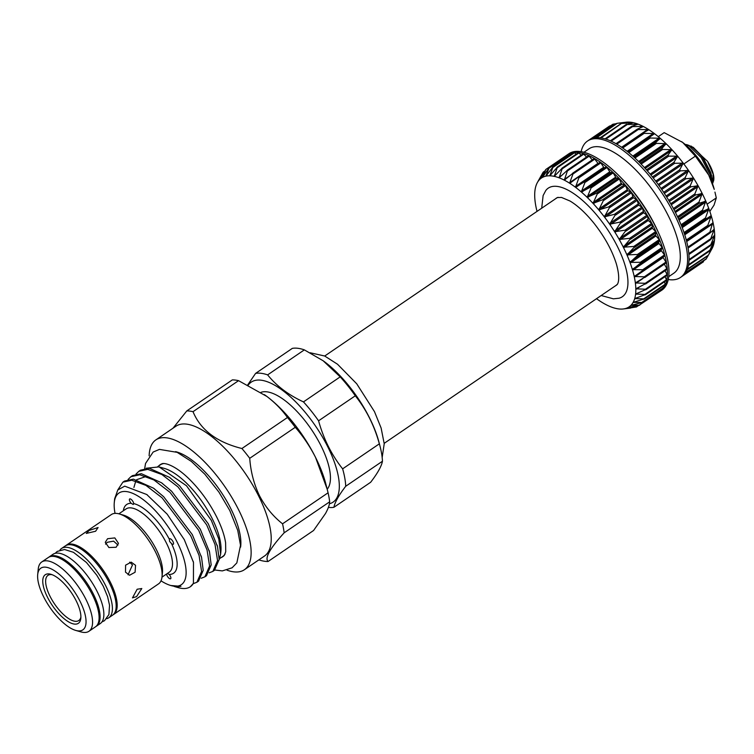 <?xml version="1.0" encoding="UTF-8"?>
<svg xmlns="http://www.w3.org/2000/svg" width="754" height="754" viewBox="0 0 754 754"><rect width="100%" height="100%" fill="white"/><g stroke="black" fill="none" stroke-linecap="round" stroke-linejoin="round"><path stroke-width="1.13" d="M685.301 144.532L689.081 145.89L701.182 157.539L710.127 174.805L711.399 180.932M712.389 183.476L711.116 174.136L702.172 156.87L693.303 147.369L687.186 144.806A25.749 10.056 55.7 0 1 701.955 156.578M685.216 144.457A25.749 10.056 55.7 0 1 687.186 144.806M691.079 146.031L707.535 161.328L713.199 174.315L713.736 180.244L712.521 183.816M628.685 122.091L617.272 123.288L626.112 122.205A77.916 30.443 55.7 0 1 628.685 122.091L628.685 122.091A77.916 30.443 55.7 0 1 633.115 122.648L622.295 123.411L628.393 122.167M633.134 122.648L633.115 122.648A77.916 30.443 55.7 0 1 637.959 124.09L627.224 124.533L632.87 122.789M637.988 124.099L637.959 124.09A77.916 30.443 55.7 0 1 643.162 126.408L632.559 126.587L631.814 126.257L637.761 124.297M643.19 126.427L643.162 126.408A77.916 30.443 55.7 0 1 648.647 129.575L638.223 129.547L637.441 129.094L643.002 126.691M648.676 129.594L648.647 129.575A77.916 30.443 55.7 0 1 654.34 133.543L644.152 133.373L643.341 132.808L648.525 129.924M654.368 133.562L654.34 133.543A77.916 30.443 55.7 0 1 660.165 138.255L650.25 138.01L649.42 137.341L654.368 133.562M660.193 138.284L660.165 138.255A77.916 30.443 55.7 0 1 666.046 143.646L656.432 143.392L655.603 142.629L660.193 138.284M666.074 143.675L666.046 143.646A77.916 30.443 55.7 0 1 671.899 149.65L662.634 149.462L661.805 148.604L666.074 143.675M671.927 149.678L671.899 149.65A77.916 30.443 55.7 0 1 677.648 156.182L668.76 156.125L667.94 155.192L671.927 149.678M677.676 156.219L677.648 156.182A77.916 30.443 55.7 0 1 683.218 163.147L674.726 163.288L673.935 162.298L677.676 156.219M683.237 163.184L683.218 163.147A77.916 30.443 55.7 0 1 688.525 170.47L680.457 170.866L679.703 169.829L683.237 163.184M688.543 170.508L688.525 170.47A77.916 30.443 55.7 0 1 693.501 178.029L685.867 178.755L685.16 177.671L688.543 170.508M693.52 178.076L693.501 178.029A77.916 30.443 55.7 0 1 698.081 185.738L690.89 186.832L690.24 185.738L693.52 178.076M698.1 185.776L698.081 185.738A77.916 30.443 55.7 0 1 702.2 193.486L695.461 195.003L694.868 193.901L698.1 185.776M702.219 193.533L702.2 193.486A77.916 30.443 55.7 0 1 705.81 201.167L699.505 203.156L698.996 202.063L702.219 193.533M705.829 201.214L705.81 201.167A77.916 30.443 55.7 0 1 708.854 208.688L702.982 211.177L702.549 210.112L705.829 201.214M708.864 208.726L708.854 208.688A77.916 30.443 55.7 0 1 711.286 215.936L705.838 218.962L705.49 217.925L708.864 208.726M708.025 226.398L707.77 225.418L711.286 215.936A77.916 30.443 55.7 0 1 713.086 222.807L686.564 241.026L707.931 226.473M711.833 248.952L708.411 255.144L713.557 244.909L709.891 250.149L714.462 240.366L710.409 245.672L714.688 235.125L710.334 239.847L714.226 229.263L709.533 233.391L712.709 222.788M713.086 222.807A77.916 30.443 55.7 0 1 714.226 229.225L713.897 229.263M714.226 229.225A77.916 30.443 55.7 0 1 714.688 235.097L714.406 235.191M714.688 235.097A77.916 30.443 55.7 0 1 714.462 240.338L714.226 240.498M714.462 240.338A77.916 30.443 55.7 0 1 713.567 244.88L713.369 245.107M587.526 141.036L589.034 140.008A82.535 32.243 55.7 0 1 591.89 138.557A82.535 32.243 55.7 0 1 595.801 137.709A82.535 32.243 55.7 0 1 600.241 137.822A82.535 32.243 55.7 0 1 605.16 138.877A82.535 32.243 55.7 0 1 610.495 140.885A82.535 32.243 55.7 0 1 616.159 143.788A82.535 32.243 55.7 0 1 622.088 147.577A82.535 32.243 55.7 0 1 628.205 152.176A82.535 32.243 55.7 0 1 634.416 157.539A82.535 32.243 55.7 0 1 640.636 163.58A82.535 32.243 55.7 0 1 646.791 170.234A82.535 32.243 55.7 0 1 652.794 177.397A82.535 32.243 55.7 0 1 658.562 184.975A82.535 32.243 55.7 0 1 664.02 192.873A82.535 32.243 55.7 0 1 669.09 200.969A82.535 32.243 55.7 0 1 673.708 209.169A82.535 32.243 55.7 0 1 677.808 217.359A82.535 32.243 55.7 0 1 681.333 225.427A82.535 32.243 55.7 0 1 684.246 233.259A82.535 32.243 55.7 0 1 686.489 240.752A82.535 32.243 55.7 0 1 688.053 247.802A82.535 32.243 55.7 0 1 688.902 254.315A82.535 32.243 55.7 0 1 689.024 260.215A82.535 32.243 55.7 0 1 688.43 265.408A82.535 32.243 55.7 0 1 687.111 269.819A82.535 32.243 55.7 0 1 685.103 273.41A82.535 32.243 55.7 0 1 682.417 276.115A82.535 32.243 55.7 0 1 681.965 276.435L680.457 277.463A82.535 32.243 -124.3 0 0 651.286 178.425A82.535 32.243 -124.3 0 0 587.526 141.036A82.535 32.243 -124.3 0 0 581.145 151.648M668.251 279.517A82.535 32.243 -124.3 0 0 680.457 277.463M668.713 276.68L673.793 273.221A75.277 29.406 -124.3 0 0 647.186 182.892A75.277 29.406 -124.3 0 0 589.034 148.792L583.954 152.261M659.901 291.459A82.535 32.243 -124.3 0 0 660.363 291.148L661.871 290.13A82.535 32.243 -124.3 0 0 658.911 233.655L657.658 230.865A75.277 29.406 -124.3 0 0 633.756 192.044A75.277 29.406 -124.3 0 0 622.54 179.311L620.401 177.124A82.535 32.243 -124.3 0 0 568.94 153.703L567.432 154.73A82.535 32.243 -124.3 0 0 566.98 155.051L567.423 155.211M601.174 295.521L613.398 298.829L619.1 298.207A65.721 25.674 -124.3 0 0 599.034 217.897A65.721 25.674 -124.3 0 0 545.764 190.545L543.116 195.569L541.702 208.208M614.991 286.115A52.884 20.66 -124.3 0 0 616.81 284.833C617.375 284.852 621.042 280.262 616.301 263.683C612.041 250.271 604.623 236.822 594.067 223.344C585.754 213.08 577.734 205.635 569.977 200.998L561.494 197.435L557.366 197.567A52.884 20.66 -124.3 0 0 555.51 198.802M634.745 275.898L634.227 276.539A77.916 30.443 -124.3 0 0 632.427 269.659A77.916 30.443 -124.3 0 0 629.986 262.411A77.916 30.443 -124.3 0 0 626.942 254.899A77.916 30.443 -124.3 0 0 623.332 247.208A77.916 30.443 -124.3 0 0 619.213 239.461A77.916 30.443 -124.3 0 0 614.633 231.751A77.916 30.443 -124.3 0 0 609.656 224.192A77.916 30.443 -124.3 0 0 604.35 216.879A77.916 30.443 -124.3 0 0 601.588 213.344A77.916 30.443 -124.3 0 0 598.78 209.904L610.099 206.483L604.35 216.879L615.801 213.995L609.656 224.192L621.258 221.883L614.633 231.751L626.329 229.979L619.213 239.461L630.957 238.179L623.332 247.208L635.056 246.369L626.942 254.899L638.591 254.437L629.986 262.411L641.503 262.269L632.427 269.659L643.765 269.762L634.227 276.539L645.33 276.822L635.358 282.948L646.187 283.344L635.82 288.82L646.319 289.244L635.603 294.06L645.726 294.446L634.698 298.603L644.416 298.876L633.124 302.392L642.417 302.467L630.909 305.361L639.741 305.182L628.073 307.491L636.433 306.972L624.651 308.725L632.549 307.594M660.363 291.148A82.535 32.243 -124.3 0 0 660.824 290.827L660.777 290.846M660.721 290.026L660.843 290.799L638.836 305.436M662.954 286.313L663.388 288.179M642.417 302.467L641.56 302.806M664.434 281.817L665.339 284.626M644.416 298.876L643.605 299.291M665.151 276.586L666.583 280.234M645.726 294.446L644.962 294.946M665.122 270.686L667.356 275.087L646.319 289.338M646.319 289.244L645.603 289.819M664.349 264.192L667.233 269.253L646.131 283.579M646.187 283.344L645.528 283.994M662.889 257.152L666.385 262.797L645.151 277.255M645.33 276.822L644.727 277.538M578.78 176.775L600.429 162.251L603.681 167.275L604.463 167.859L606.602 166.888L610.316 172.638L612.814 172.251L616.216 178.095L619.034 178.293L621.296 183.307L622.088 184.155L625.132 184.881L627.846 190.743L631.192 192.11L633.417 197.765L636.96 199.687L638.723 205.126L642.361 207.501L643.69 212.732L647.488 215.691L648.261 220.47L652.106 223.891L652.361 228.245L656.206 232.072L655.499 234.918L655.952 235.955L659.731 240.14L658.591 242.477L658.958 243.476L662.643 247.972L661.079 249.772L661.362 250.724L664.887 255.465L643.407 270.422M643.765 269.762L643.228 270.545M604.02 199.254L598.78 209.904A77.916 30.443 -124.3 0 0 593.03 203.373L604.02 199.254M597.865 192.619L593.03 203.373A77.916 30.443 -124.3 0 0 587.178 197.369L597.865 192.619M591.645 186.577L587.178 197.369A77.916 30.443 -124.3 0 0 581.296 191.978L591.645 186.577M585.434 181.224L581.296 191.978A77.916 30.443 -124.3 0 0 575.472 187.265L585.434 181.224M579.326 176.634L575.472 187.265A77.916 30.443 -124.3 0 0 569.779 183.307L578.535 176.954M573.115 172.911L594.284 158.472L598.158 163.571M540.986 176.021L537.404 182.496L543.163 172.166L539.619 179.527L545.839 169.462L542.456 177.407L549.148 167.661L545.877 176.163L553.05 166.813L549.826 175.814L557.489 166.907L554.247 176.37L562.409 167.963L559.1 177.812L567.734 169.952L564.294 180.14L573.398 172.855L569.798 182.543L569.779 183.307L570.561 183.024M567.658 169.961L588.676 155.588L592.229 159.867M583.342 153.703L586.546 157.039M578.478 152.61L581.164 155.126M553.002 166.841L574.162 152.431L576.15 154.174M570.703 153.439L549.101 168.161L570.26 153.279L571.551 154.202M566.942 155.079L545.877 169.424M545.839 169.462L567.357 155.154M543.163 172.166L544.548 171.478M658.911 233.655A82.535 32.243 -124.3 0 0 632.7 191.082A82.535 32.243 -124.3 0 0 620.401 177.124M660.824 290.827A82.535 32.243 -124.3 0 0 663.501 288.122A82.535 32.243 -124.3 0 0 665.518 284.541A82.535 32.243 -124.3 0 0 666.828 280.12A82.535 32.243 -124.3 0 0 667.422 274.927A82.535 32.243 -124.3 0 0 667.299 269.037A82.535 32.243 -124.3 0 0 666.451 262.515A82.535 32.243 -124.3 0 0 664.887 255.465A82.535 32.243 -124.3 0 0 662.643 247.972A82.535 32.243 -124.3 0 0 659.731 240.14A82.535 32.243 -124.3 0 0 656.206 232.072A82.535 32.243 -124.3 0 0 652.106 223.891A82.535 32.243 -124.3 0 0 647.488 215.691A82.535 32.243 -124.3 0 0 642.417 207.586A82.535 32.243 -124.3 0 0 636.96 199.687A82.535 32.243 -124.3 0 0 631.192 192.11A82.535 32.243 -124.3 0 0 625.189 184.947A82.535 32.243 -124.3 0 0 619.034 178.293A82.535 32.243 -124.3 0 0 612.814 172.251A82.535 32.243 -124.3 0 0 606.602 166.888A82.535 32.243 -124.3 0 0 600.486 162.289A82.535 32.243 -124.3 0 0 594.557 158.51A82.535 32.243 -124.3 0 0 588.893 155.597A82.535 32.243 -124.3 0 0 583.558 153.599A82.535 32.243 -124.3 0 0 578.638 152.534A82.535 32.243 -124.3 0 0 574.199 152.421A82.535 32.243 -124.3 0 0 570.288 153.269A82.535 32.243 -124.3 0 0 567.432 154.73M324.71 356.02L556.339 198.236A52.827 20.641 55.7 0 1 558.111 197.322M355.304 395.793A78.576 30.697 -124.3 0 0 347.952 385.973A78.576 30.697 -124.3 0 0 340.195 376.868L323.164 360.78L304.343 349.875A78.576 30.697 -124.3 0 0 292.326 348.367L255.597 373.39A78.576 30.697 55.7 0 1 267.623 374.889C276.614 386.02 288.565 395.011 303.466 401.891A78.576 30.697 55.7 0 1 311.223 410.987A78.576 30.697 55.7 0 1 318.574 420.817L355.304 395.793C366.303 409.639 374.314 425.642 379.356 443.823A78.576 30.697 -124.3 0 1 380.129 446.651A78.576 30.697 -124.3 0 1 382.448 461.241C381.543 466.198 377.613 473.21 370.648 482.277L333.918 507.291A78.576 30.697 55.7 0 1 328.395 507.376M323.362 360.921A72.629 28.379 55.7 0 1 323.607 361.1A72.629 28.379 55.7 0 1 349.319 386.416A72.629 28.379 55.7 0 1 379.055 442.504L380.129 446.651M248.254 385.096A72.629 28.379 55.7 0 1 307.368 414.992A72.629 28.379 55.7 0 1 329.413 503.776M255.597 373.39L247.755 384.851M328.075 492.796A88.048 34.401 55.7 0 1 329.677 501.806L284.145 532.824A88.048 34.401 55.7 0 0 282.543 523.813L328.075 492.796L327.189 489.223A58.963 23.035 -124.3 0 0 304.503 420.091A58.963 23.035 -124.3 0 0 261.007 392.344M37.7 574.576L38.228 569.157A41.932 16.381 55.7 0 1 41.743 561.966A41.932 16.381 55.7 0 1 85.833 599.185A41.932 16.381 55.7 0 1 88.953 631.277A41.932 16.381 55.7 0 1 80.98 631.909L75.739 630.419A37.304 14.571 -124.3 0 0 80.056 601.296A37.304 14.571 -124.3 0 0 54.26 570.599A37.304 14.571 -124.3 0 0 37.7 574.576A37.304 14.571 -124.3 0 0 43.6 596.734A37.304 14.571 -124.3 0 0 75.739 630.419M41.743 561.966L48.275 557.517A41.932 16.381 55.7 0 1 92.365 594.736A41.932 16.381 55.7 0 1 95.485 626.828L88.953 631.277M76.182 600.815A29.387 11.48 55.7 0 1 80.838 618.261A29.387 11.48 55.7 0 1 67.794 621.4A29.387 11.48 55.7 0 1 47.474 597.215A29.387 11.48 55.7 0 1 50.876 574.284A29.387 11.48 55.7 0 1 76.182 600.815M80.895 616.989A27.342 10.679 55.7 0 1 68.265 618.346A27.342 10.679 55.7 0 1 50.028 596.282A27.342 10.679 55.7 0 1 52.092 574.689M95.965 626.461A41.932 16.381 -124.3 0 0 96.484 626.14A41.932 16.381 -124.3 0 0 93.364 594.058A41.932 16.381 -124.3 0 0 49.274 556.838A41.932 16.381 -124.3 0 0 48.793 557.206M96.484 626.14L100.254 623.577A41.932 16.381 -124.3 0 0 97.134 591.485A41.932 16.381 -124.3 0 0 53.044 554.265L49.274 556.838M106.682 618.704A41.932 16.381 -124.3 0 0 108.793 617.752A41.932 16.381 -124.3 0 0 105.673 585.669A41.932 16.381 -124.3 0 0 61.583 548.45A41.932 16.381 -124.3 0 0 59.924 550.071M108.793 617.752L112.563 615.189A41.932 16.381 -124.3 0 0 109.443 583.106A41.932 16.381 -124.3 0 0 65.353 545.887L61.583 548.45M137.153 589.232L141.809 588.535L136.578 596.631L132.478 597.884L137.153 589.232M116.125 547.253L108.915 547.545L105.277 542.314L107.577 538.714L114.825 537.913L118.444 543.342L116.125 547.253M95.598 531.25L86.276 533.427L89.142 530.439L98.086 527.517L95.598 531.25M65.871 545.566A41.932 16.381 55.7 0 1 66.352 545.199A41.932 16.381 55.7 0 1 110.452 582.418A41.932 16.381 55.7 0 1 113.562 614.51A41.932 16.381 55.7 0 1 113.043 614.821M125.513 572.154L125.588 565.17L131.196 562.154L135.56 565.311L135.089 572.239L129.556 575.264L125.513 572.154M66.352 545.199L111.319 514.577A41.932 16.381 55.7 0 1 119.292 513.936A41.932 16.381 55.7 0 1 155.409 551.796A41.932 16.381 55.7 0 1 162.035 576.687A41.932 16.381 55.7 0 1 158.528 583.879L113.562 614.51M117.992 545.085L113.59 541.146L107.304 542.286L105.551 544.134M128.048 574.793L132.487 564.925L129.631 562.192M119.292 513.936L123.411 515.114A38.294 14.957 55.7 0 1 156.398 549.685A38.294 14.957 55.7 0 1 162.449 572.427L162.035 576.687M169.612 541.466L171.526 543.596A3.299 1.291 -124.3 0 0 172.845 544.341A3.299 1.291 -124.3 0 0 173.288 544.256A3.299 1.291 -124.3 0 0 172.789 541.259A3.299 1.291 -124.3 0 0 170.027 538.705A3.299 1.291 -124.3 0 0 169.575 538.799A3.299 1.291 -124.3 0 0 169.33 539.195L169.612 541.466M166.455 574.077A41.602 16.249 55.7 0 0 166.615 574.114A3.299 1.291 -124.3 0 0 167.143 575.83A3.299 1.291 -124.3 0 0 170.611 578.761A3.299 1.291 -124.3 0 0 170.366 576.235A3.299 1.291 -124.3 0 0 169.132 574.435L167.435 573.417M131.149 503.286L133.232 504.511L133.665 503.597A3.299 1.291 -124.3 0 0 133.138 501.881A3.299 1.291 -124.3 0 0 129.669 498.959A3.299 1.291 -124.3 0 0 129.914 501.485A3.299 1.291 -124.3 0 0 131.149 503.286A41.602 16.249 55.7 0 0 123.336 510.778M115.051 513.38A55.428 21.659 55.7 0 1 114.288 502.55A55.428 21.659 55.7 0 1 138.896 496.632A55.428 21.659 55.7 0 1 177.228 542.249A55.428 21.659 55.7 0 1 170.8 585.509A55.428 21.659 55.7 0 1 161.007 580.834M114.288 502.55L114.646 498.818L117.784 489.968L124.721 486.151L146.766 494.52L167.162 514.153L184.296 539.666L193.486 562.484L193.429 583.323A62.196 24.298 55.7 0 1 190.31 586.753A62.196 24.298 55.7 0 1 178.472 587.705L175.607 586.885L180.941 586.348L170.8 585.509M159.066 466.896L164.391 468.423A55.428 21.659 55.7 0 1 212.138 518.469A55.428 21.659 55.7 0 1 220.903 551.381L220.639 554.096L218.811 539.035L211.28 520.288L186.511 485.783L159.066 466.896L146.201 468.234M157.793 466.575L160.197 464.935A55.428 21.659 55.7 0 1 163.524 463.569M209.178 572.814L212.864 571.391L217.548 560.58L215.022 544.539L206.662 524.859L177.982 486.905L161.865 474.511L147.709 469.356L138.849 471.297L136.05 474.04M212.864 571.391L214.475 570.297L219.16 559.487L217.52 546.622L208.274 523.766L179.584 485.812L169.414 477.301L149.32 468.262L140.451 470.194L138.849 471.297M193.222 583.681L196.917 582.248L201.601 571.447L199.065 555.396L190.715 535.726L162.035 497.772L145.918 485.378L131.762 480.223L122.893 482.155L117.756 490.006M196.917 582.248L198.528 581.155L203.203 570.354L201.572 557.489L192.327 534.633L163.637 496.679L153.467 488.158L133.373 479.129L124.504 481.061L122.893 482.155M201.205 578.243L204.89 576.819L209.574 566.018L207.048 549.968L198.688 530.288L170.008 492.343L153.891 479.94L139.735 474.784L130.866 476.726L128.076 479.469M204.89 576.819L206.502 575.726L211.177 564.925L209.546 552.051L200.3 529.195L171.61 491.24L161.441 482.73L141.347 473.691L132.478 475.633L130.866 476.726M190.432 586.669L193.429 583.323M221.082 557.602A55.636 21.734 -124.3 0 0 224.258 555.396L225.729 551.74L225.616 542.871C224.532 535.453 221.572 526.848 216.728 517.046C209.197 502.305 199.876 489.478 188.745 478.573C173.241 463.587 163.241 462.73 161.884 463.833A55.636 21.734 -124.3 0 0 158.67 465.981M227.029 570.175A78.576 30.697 -124.3 0 0 244.362 569.751L264.456 556.056A78.576 30.697 -124.3 0 0 258.613 495.925A78.576 30.697 -124.3 0 0 175.984 426.18L155.889 439.874A78.576 30.697 -124.3 0 0 149.141 455.85M282.543 523.813C273.042 516.292 265.342 506.895 259.433 495.623C253.919 484.068 250.686 471.627 249.734 458.3A88.048 34.401 55.7 0 0 241.921 448.517C216.879 442.268 200.573 429.997 193.024 411.684A88.048 34.401 55.7 0 0 186.803 410.911L173.005 428.206M244.362 569.751A78.576 30.697 -124.3 0 0 238.518 509.619A78.576 30.697 -124.3 0 0 155.889 439.874M240.601 547.121A62.808 24.533 -124.3 0 0 220.404 490.995A62.808 24.533 -124.3 0 0 175.559 451.646M264.334 394.596A79.236 30.952 55.7 0 1 265.389 395.35A79.236 30.952 55.7 0 1 266.878 396.444A79.236 30.952 55.7 0 1 315.549 457.405A79.236 30.952 55.7 0 1 325.879 484.143L327.189 489.223L315.549 457.405C309.894 446.34 303.136 436.293 295.266 427.282L249.734 458.3M186.803 410.911L232.336 379.893A88.048 34.401 55.7 0 1 238.556 380.666L193.024 411.684M258.801 559.911L261.827 560.731A88.048 34.401 55.7 0 0 268.047 561.513L313.579 530.496L325.502 513.512C328.15 508.714 329.536 504.812 329.677 501.806M241.921 448.517L287.453 417.499A88.048 34.401 55.7 0 1 295.266 427.282M287.453 417.499C281.921 409.724 275.059 402.711 266.878 396.444L238.556 380.666M268.047 561.513C264.597 557.969 269.96 548.412 284.145 532.824M225.107 553.973A55.428 21.659 55.7 0 1 222.609 556.565L219.659 558.573M219.141 559.77L220.639 554.096M174.117 586.395L175.607 586.885M333.918 507.291C334.814 502.362 338.744 495.35 345.718 486.264A78.576 30.697 55.7 0 0 342.627 468.847C331.637 455.001 323.617 438.998 318.574 420.817M342.627 468.847L379.356 443.823M382.448 461.241L345.718 486.264M304.343 349.875L267.623 374.889M303.466 401.891L340.195 376.868M617.319 284.23A52.827 20.641 55.7 0 1 615.82 285.549L384.191 443.333M537.564 182.204L537.404 182.496A77.916 30.443 -124.3 0 0 537.282 182.713A77.916 30.443 -124.3 0 0 535.83 186.285A77.916 30.443 -124.3 0 0 534.925 190.828A77.916 30.443 -124.3 0 0 534.709 196.068A77.916 30.443 -124.3 0 0 535.17 201.94A77.916 30.443 -124.3 0 0 536.301 208.358A77.916 30.443 -124.3 0 0 537.027 211.384M537.555 182.214L537.404 182.496A77.916 30.443 -124.3 0 1 539.619 179.527L539.968 179.018M569.779 183.307A77.916 30.443 -124.3 0 0 564.294 180.14A77.916 30.443 -124.3 0 0 559.1 177.812A77.916 30.443 -124.3 0 0 554.247 176.37A77.916 30.443 -124.3 0 0 549.826 175.814A77.916 30.443 -124.3 0 0 545.877 176.163A77.916 30.443 -124.3 0 0 542.456 177.407L542.974 176.756M545.877 176.163L546.443 175.569M552.465 167.426L553.05 166.813M549.826 175.814L550.439 175.277M556.857 167.473L557.489 166.907M554.247 176.37L554.906 175.899M561.73 168.472L562.409 167.963M559.1 177.812L559.798 177.407M567.008 170.404L567.734 169.952M564.294 180.14L565.038 179.801M572.644 173.241L573.398 172.855M635.933 282.373L635.358 282.948A77.916 30.443 -124.3 0 0 634.227 276.539M636.442 288.301L635.82 288.82A77.916 30.443 -124.3 0 0 635.358 282.948M636.263 293.608L635.603 294.06A77.916 30.443 -124.3 0 0 635.82 288.82M635.405 298.216L634.698 298.603A77.916 30.443 -124.3 0 0 635.603 294.06M633.869 302.062L633.124 302.392A77.916 30.443 -124.3 0 0 634.698 298.603M631.692 305.106L630.909 305.361A77.916 30.443 -124.3 0 0 633.124 302.392M596.508 298.697A77.916 30.443 -124.3 0 0 600.75 301.591A77.916 30.443 -124.3 0 0 606.235 304.748A77.916 30.443 -124.3 0 0 611.428 307.076A77.916 30.443 -124.3 0 0 616.282 308.518A77.916 30.443 -124.3 0 0 620.702 309.074A77.916 30.443 -124.3 0 0 623.285 308.961A77.916 30.443 -124.3 0 0 624.651 308.725A77.916 30.443 -124.3 0 0 628.073 307.491L628.761 307.312M542.456 177.407A77.916 30.443 -124.3 0 0 539.619 179.527M628.073 307.491A77.916 30.443 -124.3 0 0 630.909 305.361M684.17 274.531L704.556 260.168M685.725 272.505L706.357 258.66L708.43 255.106M708.411 255.144L687.412 269.065M709.768 250.799L709.891 250.149L688.562 264.682M710.409 245.672L710.438 244.927L689.052 259.499M710.334 239.847L710.268 239.009L688.836 253.608M709.533 233.391L709.373 232.477L687.921 247.095M643.19 132.902L621.871 147.426L643.341 132.808M616.781 144.155L638.223 129.547L637.441 129.094M611.136 141.177L632.559 126.587L631.814 126.257M605.848 139.094L627.224 124.533L626.536 124.325M600.985 137.925L621.664 123.326M596.659 137.652L617.272 123.288M616.423 123.637L613.417 124.184M610.768 125.682L610.146 126.031M713.567 244.88A77.916 30.443 55.7 0 1 712.106 248.452A77.916 30.443 55.7 0 1 712.012 248.632M707.535 161.328A22.45 8.775 55.7 0 1 713.812 179.471L713.736 180.244M681.616 141.658A42.422 16.569 55.7 0 1 681.87 141.837A42.422 16.569 55.7 0 1 682.662 142.421A42.422 16.569 55.7 0 1 708.722 175.06A42.422 16.569 55.7 0 1 714.255 189.377L708.722 175.06L695.376 156.135L682.662 142.421L664.18 132.638L658.289 136.662M709.825 211.412L714.047 205.107L716.3 197.916L714.952 192.1M707.092 204.193L716.3 197.916M683.85 163.986L695.376 156.135M631.598 123.081L632.238 122.648M635.735 124.957L637.073 124.042M639.533 128.18L642.276 126.314M621.616 147.247L647.761 129.434M627.111 151.309L653.464 133.364M632.804 156.087L659.307 138.039M638.6 161.526L665.207 143.411M644.397 167.567L671.079 149.396M650.127 174.127L676.856 155.908M655.697 181.111L682.464 162.883M661.032 188.443L687.808 170.206M666.055 196.021L692.822 177.784M670.702 203.731L697.45 185.512M674.915 211.478L701.625 193.288M678.638 219.15L705.273 201.007M681.823 226.643L708.374 208.566M684.444 233.853L710.862 215.851M662.634 248.396L641.032 263.108M659.778 240.611L638.176 255.323M656.3 232.59L634.698 247.303M652.257 224.438L630.655 239.15M647.686 216.266L626.084 230.978M642.662 208.179L621.06 222.901M637.253 200.3L615.65 215.013M631.522 192.722L609.92 207.435M625.556 185.559L603.954 200.272M619.43 178.896L597.828 193.608M613.238 172.826L591.636 187.539M607.045 167.435L585.443 182.157M600.947 162.798L579.345 177.52M595.019 158.971L573.417 173.693M589.355 156.012L567.753 170.734M584.02 153.957L562.418 168.679M579.091 152.836L557.489 167.558M574.623 152.666L553.031 167.379M171.526 543.596A41.602 16.249 55.7 0 1 169.132 574.435M118.868 513.823L126.069 508.922A38.294 14.957 55.7 0 1 166.342 542.908A38.294 14.957 55.7 0 1 169.188 572.22L161.987 577.121M133.665 503.597A41.602 16.249 55.7 0 1 169.33 539.195M543.05 176.643L542.55 176.983M546.782 175.098L545.934 175.673M551.174 174.372L549.864 175.267M556.273 174.4L554.275 175.757M562.258 175.013L559.119 177.152M569.788 175.691L564.312 179.424M597.979 163.345L569.798 182.543M603.681 167.275L575.5 186.474M604.463 167.859L576.282 187.058M606.216 166.766L584.614 181.478M609.524 171.95L581.343 191.148M610.316 172.638L582.135 191.836M612.399 172.053L590.797 186.775M615.424 177.322L587.243 196.521M616.216 178.095L588.035 197.294M618.6 178.038L596.998 192.751M621.296 183.307L593.115 202.506M622.088 184.155L593.907 203.354M624.736 184.626L603.134 199.339M627.083 189.829L598.893 209.018M627.846 190.743L599.666 209.942M630.73 191.733L609.128 206.445M632.681 196.794L604.501 215.993M633.417 197.765L605.236 216.963M636.499 199.254L614.896 213.976M638.025 204.117L609.845 223.316M638.723 205.126L610.542 224.324M641.956 207.105L620.354 221.817M643.049 211.695L614.868 230.894M643.69 212.732L615.509 231.93M647.036 215.163L625.434 229.876M647.667 219.423L619.486 238.622M648.261 220.47L620.08 239.668M651.673 223.335L630.071 238.047M651.842 227.199L623.662 246.398M652.361 228.245L624.18 247.444M655.791 231.497L634.189 246.209M655.499 234.918L627.319 254.117M655.952 235.955L627.771 255.144M659.345 239.536L637.743 254.249M658.591 242.477L630.41 261.676M658.958 243.476L630.778 262.675M662.285 247.359L640.683 262.072M661.079 249.772L632.898 268.961M661.362 250.724L633.181 269.923M664.566 254.852L642.964 269.564M663.124 257.604L634.943 276.803M666.168 261.911L644.566 276.624M642.794 278.603L636.046 283.202M667.064 268.443L645.462 283.155M640.108 286.567L636.461 289.055M667.243 274.362L645.641 289.074M638.468 292.722L636.188 294.267M666.696 279.583L645.094 294.296M636.725 297.764L635.236 298.782M665.433 284.032L643.831 298.754M634.585 301.864L633.614 302.524M663.473 287.66L641.871 302.382M631.937 305.05L631.343 305.455M660.843 290.422L639.241 305.134M638.007 305.596L635.98 306.972M713.341 241.714L714.151 241.157M712.775 237.067L714.424 235.945M689.024 260.243L710.127 245.87M710.504 232.477L714.01 230.093M688.911 254.437L710.042 240.045M686.696 241.544L712.907 223.693M709.41 233.495L688.091 248.019L709.316 233.542M684.755 234.796L711.145 216.813M686.3 240.045L707.77 225.418M682.21 227.642L708.741 209.565M684.01 232.562L705.49 217.925M684.359 233.589L705.838 218.962M679.1 220.177L705.725 202.034M681.06 224.749L702.549 210.112M681.493 225.814L702.982 211.177M675.443 212.524L702.144 194.334M677.497 216.709L698.996 202.063M678.016 217.802L699.505 203.156M671.296 204.777L698.044 186.558M673.369 208.547L694.868 193.901M673.963 209.65L695.461 195.003M666.706 197.058L693.473 178.821M668.741 200.385L690.24 185.738M669.392 201.478L690.89 186.832M661.729 189.461L688.506 171.215M663.661 192.317L685.16 177.671M664.368 193.401L685.867 178.755M656.432 182.091L683.199 163.854M658.195 184.476L679.703 169.829M658.958 185.512L680.457 170.866M650.89 175.051L677.629 156.832M652.436 176.945L673.935 162.298M653.228 177.935L674.726 163.288M645.179 168.425L671.871 150.244M646.442 169.838L667.94 155.192M647.262 170.772L668.76 156.125M639.383 162.308L665.999 144.184M640.306 163.25L661.805 148.604M641.145 164.108L662.634 149.462M633.586 156.785L660.099 138.727M634.114 157.266L655.603 142.629M634.953 158.029L656.432 143.392M627.875 151.912L654.246 133.948M627.941 151.969L649.42 137.341M628.77 152.638L650.25 138.01M622.681 147.991L644.152 133.373M615.999 143.703L637.196 129.264M610.401 140.838L631.522 126.455M605.16 138.877L626.263 124.514M593.115 138.171L613.897 124.014M591.522 138.689L610.551 125.73M711.597 175.87L710.692 172.459L702.832 157.077L693.303 147.369M702.276 164.004L694.811 154.108M712.426 183.015L713.199 174.315M638.619 305.483L636.423 306.972M663.473 288.151L642.361 302.533M665.462 284.607L644.321 299.008M666.762 280.234L645.575 294.663M667.356 275.087L646.103 289.564M667.233 269.253L645.895 283.787M666.385 262.797L644.962 277.397M664.849 255.823L643.313 270.488M544.84 170.998L543.21 172.11M310.148 352.759L324.682 356.011L337.528 364.239L356.736 383.805L374.493 411.665L381.128 428.055L384.22 443.767L382.165 457.508M101.913 621.956L104.504 620.683L108.915 614.557L109.537 605.217L107.577 596.593L103.279 586.226L96.823 575.264L86.456 562.503L73.458 552.314L64.552 549.506L57.266 551.4L55.155 553.323M214.852 570.015L222.326 570.901L232.081 567.809L236.841 562.889L240.526 545.274L237.746 530.392L229.782 510.515L218.943 492.126L204.9 474.275L191.346 461.42L177.152 452.343L159.443 449.393L153.137 452.051L145.541 463.465L144.702 468.451M217.105 545.076L217.52 546.622M146.766 494.52L147.388 494.973M193.486 562.484L193.128 561.164M153.467 488.158L154.74 489.101M201.572 557.489L201.158 555.943M161.441 482.73L162.713 483.672M209.546 552.051L209.131 550.505M169.414 477.301L170.687 478.234M133.91 487.461L135.805 480.977M136.653 479.685L146.389 476.368M578.525 152.553L557.357 166.973M583.398 153.609L562.173 168.067M588.676 155.588L567.376 170.102M594.284 158.472L572.889 173.043M600.156 162.214L578.657 176.86M623.285 308.961L630.664 308.066M682.417 276.115L703.51 261.742M685.094 273.429L706.178 259.056M687.092 269.866L708.204 255.493M688.411 265.483L709.552 251.082M689.024 260.328L710.202 245.898M688.911 254.484L710.164 240.008M615.98 143.694L637.281 129.179M610.354 140.819L631.579 126.361M605.057 138.849L626.225 124.429M600.175 137.812L621.296 123.42M595.754 137.709L616.857 123.336M591.871 138.557L612.964 124.193M589.496 139.707L609.675 125.965"/></g></svg>
